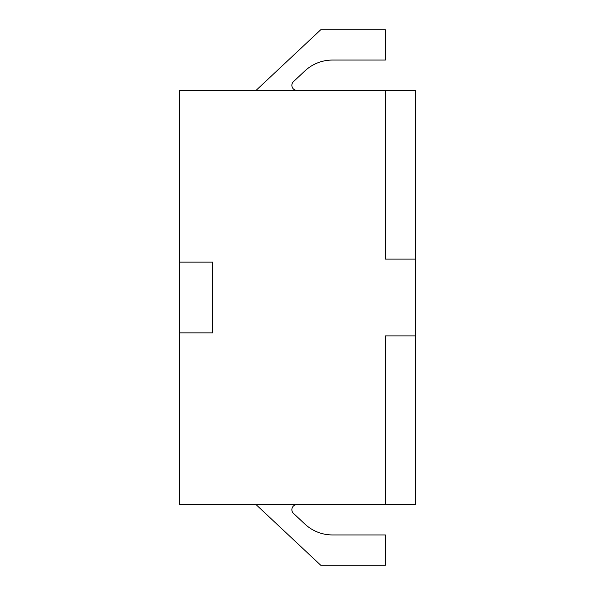 <?xml version="1.0" encoding="UTF-8"?>
<svg xmlns="http://www.w3.org/2000/svg" width="595" height="595" viewBox="0 0 595 595"><rect width="100%" height="100%" fill="white"/><g stroke="black" fill="none" stroke-linecap="round" stroke-linejoin="round"><path stroke-width="0.89" d="M385.404 504.627L385.404 335.892L415.712 335.892L415.712 504.627L179.288 504.627L179.288 90.373L415.712 90.373L415.712 259.108L385.404 259.108L385.404 90.373M179.288 332.865L212.631 332.865L212.631 262.135L179.288 262.135M415.712 335.892L415.712 259.108M296.92 90.373A5.05 5.05 0 0 1 293.461 81.634L304.818 70.991A40.415 40.415 0 0 1 332.456 60.058L385.404 60.058L385.404 29.75L320.742 29.75L256.073 90.373M256.073 504.627L320.742 565.25L385.404 565.25L385.404 534.942L332.456 534.942A40.415 40.415 0 0 1 304.818 524.009L293.461 513.366A5.05 5.05 0 0 1 296.92 504.627"/></g></svg>
